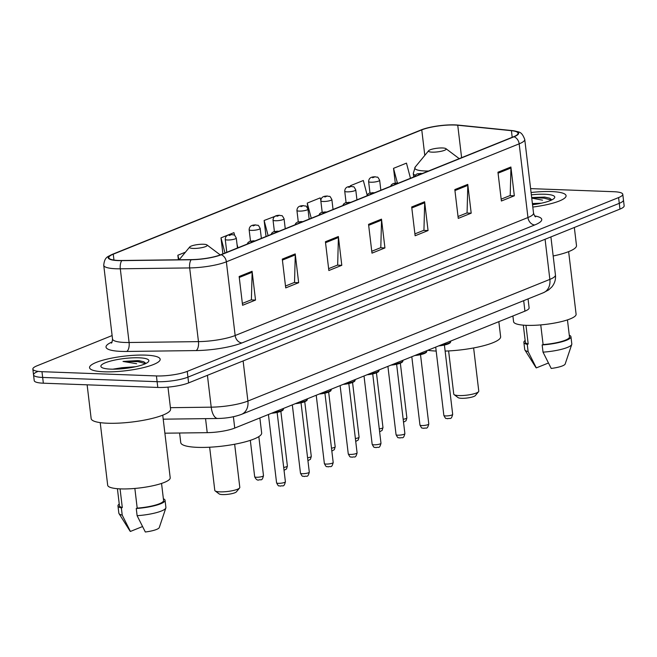 <?xml version="1.0" encoding="UTF-8"?>
<svg xmlns="http://www.w3.org/2000/svg" width="657" height="657" viewBox="0 0 657 657"><rect width="100%" height="100%" fill="white"/><g stroke="black" fill="none" stroke-linecap="round" stroke-linejoin="round"><path stroke-width="0.99" d="M528.047 298.902L529.115 307.854A22.223 4.583 173.2 0 1 524.935 311.147L234.738 428.077A22.223 4.583 173.2 0 1 207.218 432.659L164.882 433.193M37.72 371.558A22.223 4.583 -6.8 0 0 33.54 374.86L34.221 380.617A22.223 4.583 -6.8 0 0 43.346 383.195L157.795 387.449A22.223 4.583 -6.8 0 0 188.616 382.9L619.962 209.098A22.223 4.583 -6.8 0 0 624.15 205.797L623.46 200.04A22.223 4.583 -6.8 0 1 619.28 203.333A22.223 4.583 -6.8 0 0 623.46 200.04L622.779 194.283A22.223 4.583 -6.8 0 0 613.654 191.704L530.61 188.616M112.117 335.555L37.038 365.801A22.223 4.583 -6.8 0 0 32.85 369.094A22.223 4.583 -6.8 0 0 41.974 371.681L156.423 375.935L157.105 381.692A22.223 4.583 -6.8 0 0 187.935 377.143L619.28 203.333L187.935 377.143A22.223 4.583 -6.8 0 1 157.105 381.692L42.664 377.438L157.105 381.692L157.795 387.449M33.54 374.86A22.223 4.583 -6.8 0 0 42.664 377.438A22.223 4.583 -6.8 0 1 33.54 374.86L32.85 369.094M104.159 371.805A35.56 7.334 -6.8 0 0 141.312 368.117A35.56 7.334 -6.8 0 0 160.168 359.256A35.56 7.334 -6.8 0 0 145.567 355.125A35.56 7.334 -6.8 0 0 108.413 358.812A35.56 7.334 -6.8 0 0 89.557 367.674A35.56 7.334 -6.8 0 0 104.159 371.805A35.56 7.334 -6.8 0 0 141.312 368.117A35.56 7.334 -6.8 0 0 160.168 359.256A35.56 7.334 -6.8 0 0 145.567 355.125A35.56 7.334 -6.8 0 0 108.413 358.812A35.56 7.334 -6.8 0 0 89.557 367.674A35.56 7.334 -6.8 0 0 104.159 371.805M532.811 207.054A35.56 7.334 -6.8 0 0 566.071 195.704A35.56 7.334 -6.8 0 0 551.469 191.573A35.56 7.334 -6.8 0 0 531.078 192.501A35.56 7.334 -6.8 0 1 551.469 191.573A35.56 7.334 -6.8 0 1 566.071 195.704A35.56 7.334 -6.8 0 1 532.811 207.054M118.531 260.451A23.701 4.886 173.2 0 1 108.799 257.7A23.701 4.886 173.2 0 1 113.259 254.185L421.761 129.881A23.701 4.886 173.2 0 1 457.74 125.232L511.409 130.677A23.701 4.886 173.2 0 1 518.036 133.231A23.701 4.886 173.2 0 1 513.577 136.746L220.777 254.719A23.701 4.886 173.2 0 1 191.417 259.614L122.054 260.492A23.701 4.886 173.2 0 1 118.531 260.451M118.186 260.591A24.301 5.01 -6.8 0 0 121.8 260.632L191.162 259.753A24.301 5.01 -6.8 0 0 221.253 254.744L514.053 136.763A24.301 5.01 -6.8 0 0 511.828 130.546L458.167 125.101A24.301 5.01 -6.8 0 0 457.083 125.002A24.301 5.01 -6.8 0 0 423.724 128.986A24.301 5.01 -6.8 0 0 421.285 129.864L112.782 254.169A24.301 5.01 -6.8 0 0 118.186 260.591M114.688 369.168A29.631 6.11 173.2 0 1 124.28 367.608M156.423 375.935A22.223 4.583 -6.8 0 0 187.245 371.386L618.59 197.576A22.223 4.583 -6.8 0 0 622.779 194.283M467.768 184.379L471.2 213.172L458.257 218.387L454.825 189.594L467.768 184.379A5.929 4.615 -111.9 0 1 467.809 185.381L454.94 190.563M510.9 167.001L514.332 195.794L501.39 201.009L497.957 172.216L510.9 167.001A5.929 4.615 -111.9 0 1 510.949 167.995L498.072 173.185M338.363 236.52L341.796 265.313L328.853 270.528L325.42 241.735L338.363 236.52A5.929 4.615 -111.9 0 1 338.404 237.522L325.535 242.704M295.223 253.906L298.656 282.691L285.721 287.906L282.288 259.121L295.223 253.906A5.929 4.615 -111.9 0 1 295.272 254.9L282.403 260.09M252.091 271.284L255.524 300.077L242.581 305.283L239.148 276.498L252.091 271.284A5.929 4.615 -111.9 0 1 252.14 272.277L239.263 277.468M424.627 201.765L428.06 230.55L415.125 235.764L411.693 206.98L424.627 201.765A5.929 4.615 -111.9 0 1 424.677 202.758L411.808 207.949M381.495 219.142L384.928 247.935L371.985 253.15L368.552 224.357L381.495 219.142A5.929 4.615 -111.9 0 1 381.545 220.136L368.667 225.326M367.132 194.907L363.329 180.503L350.395 185.717L350.477 186.432M410.469 178.285L406.469 163.125L393.527 168.34L395.276 182.975M234.639 235.346L233.925 232.644L220.99 237.859L222.895 253.865M185.414 252.189L177.85 255.236L178.392 259.778M320.805 200.188L320.197 197.88L307.254 203.095L309.168 219.11L307.961 209.148A5.552 1.142 173.2 0 1 305.02 210.536A5.552 1.142 173.2 0 1 299.214 211.111A5.552 1.142 173.2 0 1 296.931 210.47L298.278 221.787M277.131 215.529L264.122 220.481L266.028 236.487M384.928 247.935L380.469 247.763M371.763 251.278L380.797 247.632L381.545 220.136M428.06 230.55L423.601 230.385M414.896 233.892L423.937 230.254L424.677 202.758M255.524 300.077L251.064 299.904M242.359 303.419L251.393 299.773L252.14 272.277M298.656 282.691L294.196 282.526M285.491 286.033L294.533 282.395L295.272 254.9M341.796 265.313L337.337 265.149M328.631 268.656L337.665 265.017L338.404 237.522M514.332 195.794L509.873 195.622M501.168 199.137L510.202 195.49L510.949 167.995M471.2 213.172L466.741 213.008M458.036 216.514L467.07 212.876L467.809 185.381M264.122 220.481L268.122 235.641M220.99 237.859L224.99 253.027M237.037 244.42L237.933 247.812M177.85 255.236L179.049 259.77M307.254 203.095L311.262 218.264M350.395 185.717L350.575 186.424M393.527 168.34L397.362 182.868M87.126 384.821L91.151 418.583A40.003 8.245 -6.8 0 0 107.576 423.231A40.003 8.245 -6.8 0 0 149.377 419.084A40.003 8.245 -6.8 0 0 170.59 409.114L167.97 387.129M100.217 422.623L107.682 485.227A31.479 6.488 -6.8 0 0 120.609 488.89A31.479 6.488 -6.8 0 0 153.5 485.622A31.479 6.488 -6.8 0 0 170.204 477.779L162.739 415.175M135.547 366.737L121.931 367.706L131.039 367.608M145.985 363.436L143.694 361.72L137.847 360.594L123.015 361.449L136.64 363.723M110.803 369.135A24.153 4.977 -6.8 0 0 148.433 361.711A24.153 4.977 -6.8 0 0 138.931 357.794A24.153 4.977 -6.8 0 0 111.501 360.824A24.153 4.977 -6.8 0 0 101.548 367.304A24.153 4.977 -6.8 0 0 110.803 369.135M121.931 367.706L112.848 369.177M134.857 488.447L137.198 508.116A22.223 4.583 -6.8 0 0 163.577 500.462L161.548 483.437M137.198 508.116L136.262 508.493L137.116 515.688L145.32 531.998A14.815 3.055 -6.8 0 0 159.281 527.555L165.851 507.968A23.701 4.886 -6.8 0 0 165.909 507.483L165.055 500.289A23.701 4.886 -6.8 0 0 163.379 498.778M137.116 515.688A23.701 4.886 -6.8 0 0 165.851 507.968M136.262 508.493A23.701 4.886 -6.8 0 0 165.055 500.289M117.414 488.701L119.451 505.726A22.223 4.583 -6.8 0 0 122.301 507.557L120.067 488.865M119.245 504.034A23.701 4.886 -6.8 0 0 117.973 505.898L118.835 513.101A23.701 4.886 -6.8 0 0 118.999 513.56L129.996 531.045A14.815 3.055 -6.8 0 0 130.415 531.439L142.462 526.586M118.999 513.56A23.701 4.886 -6.8 0 0 122.218 515.137L121.356 507.935L122.301 507.557M130.415 531.439L122.218 515.137M117.973 505.898A23.701 4.886 -6.8 0 0 121.356 507.935M123.015 361.449L137.978 361.654L145.542 363.65M138.841 360.636L143.858 361.785M209.649 447.22L214.79 490.385A12.59 2.595 -6.8 0 0 215.135 490.894L219.142 493.908A8.886 1.831 -6.8 0 0 222.551 494.581A8.886 1.831 -6.8 0 0 236.397 491.847L239.583 487.987A12.59 2.595 -6.8 0 0 239.805 487.404L234.656 444.239M215.135 490.894A12.59 2.595 -6.8 0 0 219.964 491.855A12.59 2.595 -6.8 0 0 239.583 487.987M203.547 244.256A8.886 1.831 -6.8 0 0 189.701 246.991A8.886 1.831 -6.8 0 0 193.199 248.428A8.886 1.831 -6.8 0 0 203.292 247.319A8.886 1.831 -6.8 0 0 206.955 244.93A8.886 1.831 -6.8 0 0 203.547 244.256M179.599 433.012L180.749 442.621A40.742 8.401 -6.8 0 0 197.478 447.351A40.742 8.401 -6.8 0 0 240.051 443.13A40.742 8.401 -6.8 0 0 261.658 432.971L259.868 417.951M448.616 350.937L453.757 394.101A12.59 2.595 -6.8 0 0 454.102 394.611L458.11 397.625A8.886 1.831 -6.8 0 0 461.518 398.298A8.886 1.831 -6.8 0 0 475.364 395.563L478.551 391.695A12.59 2.595 -6.8 0 0 478.772 391.12L473.623 347.947M454.102 394.611A12.59 2.595 -6.8 0 0 458.931 395.563A12.59 2.595 -6.8 0 0 478.551 391.695M442.514 147.973A8.886 1.831 -6.8 0 0 428.668 150.699A8.886 1.831 -6.8 0 0 432.166 152.145A8.886 1.831 -6.8 0 0 442.26 151.028A8.886 1.831 -6.8 0 0 445.922 148.646A8.886 1.831 -6.8 0 0 442.514 147.973M427.814 350.28A40.742 8.401 -6.8 0 0 436.182 351.06M445.134 351.076A40.742 8.401 -6.8 0 0 500.626 336.688L498.835 321.659M512.895 315.992L513.577 321.684A31.479 6.488 -6.8 0 0 526.503 325.338A31.479 6.488 -6.8 0 0 559.403 322.078A31.479 6.488 -6.8 0 0 576.099 314.227L568.634 251.623M541.442 203.185L532.392 203.555M532.449 203.999L536.933 204.056M551.88 199.884L549.589 198.176L544.735 197.092L531.677 197.56M532.531 204.713A24.153 4.977 -6.8 0 0 554.336 198.159A24.153 4.977 -6.8 0 0 544.825 194.25A24.153 4.977 -6.8 0 0 531.357 194.833M531.743 198.118L542.534 200.171M540.752 324.903L543.101 344.564A22.223 4.583 -6.8 0 0 569.479 336.918L567.451 319.885M543.101 344.564L542.156 344.941L543.019 352.144L551.215 368.446A14.815 3.055 -6.8 0 0 565.176 364.003L571.754 344.424A23.701 4.886 -6.8 0 0 571.812 343.94L570.949 336.737A23.701 4.886 -6.8 0 0 569.274 335.226M543.019 352.144A23.701 4.886 -6.8 0 0 571.754 344.424M542.156 344.941A23.701 4.886 -6.8 0 0 570.949 336.737M523.317 325.149L525.345 342.174A22.223 4.583 -6.8 0 0 528.195 344.013L525.97 325.322M553.178 255.992A40.003 8.245 -6.8 0 0 576.493 245.562L574.333 227.478M525.148 340.49A23.701 4.886 -6.8 0 0 523.875 342.354L524.729 349.549A23.701 4.886 -6.8 0 0 524.902 350.009L535.898 367.501A14.815 3.055 -6.8 0 0 536.317 367.895L548.365 363.042M524.902 350.009A23.701 4.886 -6.8 0 0 528.113 351.585L527.259 344.391L528.195 344.013M536.317 367.895L528.113 351.585M523.875 342.354A23.701 4.886 -6.8 0 0 527.259 344.391M531.702 197.757L543.873 198.11L551.437 200.098M544.735 197.092L549.753 198.233M205.551 418.64L207.218 432.659M233.391 416.735L234.738 428.077M523.686 300.66L524.935 311.147M188.616 382.9L187.245 371.386M43.346 383.195L41.974 371.681M619.962 209.098L618.59 197.576M170.426 407.685L211.209 407.168L207.415 375.328M241.521 414.353A14.815 11.53 -111.9 0 0 247.903 401.057L549.86 279.389A29.631 6.11 -6.8 0 0 555.444 274.996C555.888 279.537 554.656 283.553 551.74 287.052L548.587 289.942L543.479 292.685L241.521 414.353C234.418 416.949 226.517 418.32 217.82 418.484A14.815 6.652 -90.7 0 1 211.209 407.168A29.631 6.11 -6.8 0 0 247.903 401.057L243.123 360.939M543.479 292.685A14.815 11.53 -111.9 0 0 549.86 279.389L545.08 239.271M113.259 254.185L113.965 260.065M514.053 136.763A7.408 5.765 68.1 0 1 519.17 143.834L226.369 261.806A29.631 6.11 173.2 0 1 189.668 267.925L120.305 268.803A29.631 6.11 173.2 0 1 115.903 268.754A29.631 6.11 173.2 0 1 103.74 265.313L112.528 339.012A29.631 6.11 -6.8 0 0 124.69 342.453A29.631 6.11 -6.8 0 0 129.092 342.502L198.463 341.624A29.631 6.11 -6.8 0 0 235.157 335.513L527.957 217.533A29.631 6.11 -6.8 0 0 533.533 213.139C534.486 215.792 535.192 217.024 535.636 216.826M121.8 260.632A7.408 3.326 -90.7 0 0 120.305 268.803L129.092 342.502A7.408 3.326 89.3 0 1 126.744 351.454A37.038 7.638 173.2 0 1 112.084 341.977M534.658 215.915A37.038 7.638 173.2 0 1 534.773 224.949L241.973 342.929A7.408 5.765 -111.9 0 1 235.157 335.513L226.369 261.806A7.408 5.765 -111.9 0 0 221.253 254.744M511.828 130.546A7.408 5.33 -84.2 0 1 511.926 130.554C519.35 132.271 521.346 130.792 524.746 139.44A29.631 6.11 173.2 0 1 519.17 143.834L527.957 217.533A7.408 5.765 -111.9 0 0 534.773 224.949M241.973 342.929A37.038 7.638 173.2 0 1 196.106 350.575A7.408 3.326 89.3 0 0 198.463 341.624L189.668 267.925A7.408 3.326 -90.7 0 1 191.162 259.753M421.285 129.864A7.408 5.765 -111.9 0 0 421.006 129.963A7.408 5.765 -111.9 0 0 420.743 130.078M423.724 128.986L112.511 254.267A7.408 5.765 68.1 0 1 112.782 254.169M196.106 350.575L126.744 351.454M511.409 130.677L512.197 137.297M457.74 125.232L461.608 157.68M421.761 129.881L424.8 155.397M130.677 367.665A29.631 6.11 -6.8 0 0 120.198 368.914M428.668 150.699L415.24 167.001A24.498 5.051 -6.8 0 0 424.882 170.968A24.498 5.051 -6.8 0 0 428.528 171.009M413.696 176.988L413.278 173.473A26.666 5.502 -6.8 0 0 415.232 175.205M536.572 204.122A29.631 6.11 -6.8 0 0 532.507 204.508M256.493 477.253A4.443 0.92 -6.8 0 0 261.133 476.793A4.443 0.92 -6.8 0 0 263.49 475.684C261.872 481.934 260.969 478.879 258.513 480.086C257.101 480.283 255.819 479.175 254.67 476.736A4.443 0.92 -6.8 0 0 256.493 477.253M237.464 248.001L236.274 238.039A5.552 1.142 173.2 0 1 233.325 239.419A5.552 1.142 173.2 0 1 227.519 240.002A5.552 1.142 173.2 0 1 225.244 239.353L226.788 252.296M229.252 235.535L231.404 234.664L229.252 235.535M283.693 467.414A4.443 0.92 -6.8 0 0 287.388 466.059L286.542 468.909L284.038 470.313M261.363 238.368L260.172 228.406A5.552 1.142 173.2 0 1 257.224 229.794A5.552 1.142 173.2 0 1 251.417 230.369A5.552 1.142 173.2 0 1 249.134 229.728L250.489 241.037M253.15 225.901L255.302 225.031L253.15 225.901M307.591 457.781A4.443 0.92 -6.8 0 0 311.287 456.426L310.433 459.276L307.936 460.68M285.253 228.743L284.07 218.781A5.552 1.142 173.2 0 1 281.122 220.169A5.552 1.142 173.2 0 1 275.316 220.744A5.552 1.142 173.2 0 1 273.033 220.095L274.388 231.412M277.04 216.276L279.2 215.406L277.04 216.276M331.481 448.156A4.443 0.92 -6.8 0 0 335.185 446.801L334.331 449.651L331.834 451.055M300.939 206.643L303.099 205.772L300.939 206.643M355.38 438.523A4.443 0.92 -6.8 0 0 359.083 437.168L358.229 440.018L355.724 441.43M333.05 209.484L331.859 199.523A5.552 1.142 173.2 0 1 328.919 200.911A5.552 1.142 173.2 0 1 323.113 201.485A5.552 1.142 173.2 0 1 320.83 200.837L322.176 212.154M324.837 197.018L326.997 196.147L324.837 197.018M379.278 428.898A4.443 0.92 -6.8 0 0 382.974 427.543L382.128 430.392L379.623 431.797M356.948 199.851L355.757 189.898A5.552 1.142 173.2 0 1 352.809 191.277A5.552 1.142 173.2 0 1 347.003 191.852A5.552 1.142 173.2 0 1 344.728 191.212L346.075 202.528M348.736 187.385L350.887 186.522L348.736 187.385M403.176 419.265A4.443 0.92 -6.8 0 0 406.872 417.909L406.026 420.759L403.521 422.172M380.846 190.226L379.656 180.264A5.552 1.142 173.2 0 1 376.707 181.652A5.552 1.142 173.2 0 1 370.901 182.227A5.552 1.142 173.2 0 1 368.618 181.578L369.973 192.895M372.634 177.76L374.786 176.889L372.634 177.76M285.401 481.753C283.775 488.011 282.88 484.956 280.416 486.155C278.313 485.129 279.102 487.609 276.572 482.813A4.443 0.92 -6.8 0 0 278.404 483.322A4.443 0.92 -6.8 0 0 283.044 482.862A4.443 0.92 -6.8 0 0 285.401 481.753L277.139 412.44M253.315 240.733L251.163 241.604L253.315 240.733M273.419 412.489A11.112 2.291 -6.8 0 0 283.438 408.991L283.381 408.473M282.789 409.902A10.372 2.135 173.2 0 1 271.431 413.294M309.299 472.128C307.673 478.378 306.77 475.323 304.314 476.53C302.204 475.496 303 477.984 300.471 473.18A4.443 0.92 -6.8 0 0 302.294 473.697A4.443 0.92 -6.8 0 0 306.942 473.237A4.443 0.92 -6.8 0 0 309.299 472.128L301.029 402.815M277.213 231.108L275.053 231.978L277.213 231.108M297.309 402.864A11.112 2.291 -6.8 0 0 307.336 399.366L307.271 398.848M306.688 400.277A10.372 2.135 173.2 0 1 295.322 403.661M333.198 462.495C331.571 468.753 330.668 465.698 328.213 466.897C326.102 465.87 326.899 468.359 324.369 463.555A4.443 0.92 -6.8 0 0 326.192 464.072A4.443 0.92 -6.8 0 0 330.841 463.604A4.443 0.92 -6.8 0 0 333.198 462.495L324.928 393.182M301.111 221.475L298.951 222.345L301.111 221.475M321.207 393.231A11.112 2.291 -6.8 0 0 331.235 389.732L331.169 389.215M330.586 390.644A10.372 2.135 173.2 0 1 319.22 394.036M357.088 452.87C355.47 459.12 354.566 456.065 352.111 457.272C350 456.237 350.797 458.726 348.267 453.921A4.443 0.92 -6.8 0 0 350.091 454.439A4.443 0.92 -6.8 0 0 354.731 453.979A4.443 0.92 -6.8 0 0 357.088 452.87L348.826 383.557M325.01 211.85L322.85 212.72L325.01 211.85M345.106 383.606A11.112 2.291 -6.8 0 0 355.133 380.107L355.067 379.59M354.476 381.019A10.372 2.135 173.2 0 1 343.118 384.402M380.986 443.245C379.368 449.495 378.465 446.44 376.009 447.647C373.899 446.612 374.695 449.101 372.166 444.296A4.443 0.92 -6.8 0 0 373.989 444.814A4.443 0.92 -6.8 0 0 378.629 444.354A4.443 0.92 -6.8 0 0 380.986 443.245L372.724 373.923M348.9 202.216L346.748 203.087L348.9 202.216M369.004 373.973A11.112 2.291 -6.8 0 0 379.023 370.474L378.966 369.965M378.375 371.394A10.372 2.135 173.2 0 1 367.017 374.777M404.884 433.612C403.258 439.87 402.363 436.806 399.899 438.014C397.789 436.979 398.585 439.467 396.056 434.663A4.443 0.92 -6.8 0 0 397.887 435.18A4.443 0.92 -6.8 0 0 402.527 434.72A4.443 0.92 -6.8 0 0 404.884 433.612L396.623 364.298M372.798 192.591L370.638 193.462L372.798 192.591M392.902 364.348A11.112 2.291 -6.8 0 0 402.922 360.849L402.864 360.332M402.273 361.761A10.372 2.135 173.2 0 1 390.915 365.144M428.783 423.987C427.157 430.236 426.253 427.181 423.798 428.389C421.687 427.354 422.484 429.842 419.954 425.038A4.443 0.92 -6.8 0 0 421.778 425.555A4.443 0.92 -6.8 0 0 426.426 425.095A4.443 0.92 -6.8 0 0 428.783 423.987L420.513 354.665M396.697 182.958L394.537 183.829L396.697 182.958M416.793 354.714A11.112 2.291 -6.8 0 0 426.82 351.224L426.754 350.707M426.171 352.136A10.372 2.135 173.2 0 1 414.805 355.519M452.681 414.353C451.055 420.611 450.152 417.556 447.696 418.755C445.586 417.729 446.382 420.209 443.853 415.405A4.443 0.92 -6.8 0 0 445.676 415.922A4.443 0.92 -6.8 0 0 450.324 415.462A4.443 0.92 -6.8 0 0 452.681 414.353L444.411 345.04M420.595 173.333L418.435 174.204L420.595 173.333M440.691 345.089A11.112 2.291 -6.8 0 0 450.718 341.591L450.653 341.073M450.07 342.502A10.372 2.135 173.2 0 1 438.704 345.894M555.444 274.996L550.903 236.922M217.82 418.484L163.215 419.174M511.926 130.554L457.083 125.002M112.511 254.267C108.438 256.715 104.562 256.279 103.74 265.313M524.746 139.44L533.533 213.139M111.353 343.085C111.838 343.168 112.232 341.804 112.528 339.012M189.701 246.991L179.172 259.77M206.955 244.93L220.251 254.924M413.278 173.473L415.24 167.001M445.922 148.646L459.227 158.641M263.49 475.684L258.833 436.609M236.274 238.039C233.49 233.071 234.804 235.723 231.97 234.557C227.971 234.524 225.491 235.567 225.244 239.353M254.67 476.736L250.325 440.346M287.388 466.059L280.868 411.372M260.172 228.406C257.388 223.437 258.702 226.098 255.869 224.932C251.869 224.899 249.389 225.934 249.134 229.728M311.287 456.426L304.766 401.739M284.07 218.781C281.278 213.812 282.6 216.465 279.767 215.299C275.759 215.266 273.287 216.309 273.033 220.095M335.185 446.801L328.664 392.114M307.961 209.148C305.177 204.179 306.499 206.84 303.665 205.674C299.658 205.641 297.178 206.684 296.931 210.47M359.083 437.168L352.563 382.481M331.859 199.523C329.075 194.554 330.389 197.207 327.564 196.049C323.556 196.008 321.076 197.051 320.83 200.837M382.974 427.543L376.453 372.856M355.757 189.898C352.973 184.921 354.287 187.582 351.454 186.416C347.454 186.383 344.974 187.426 344.728 191.212M406.872 417.909L400.351 363.222M379.656 180.264C376.872 175.296 378.186 177.948 375.352 176.79C371.353 176.758 368.873 177.792 368.618 181.578M276.572 482.813L268.426 414.501M247.237 244.059L248.042 242.499L249.964 241.209L255.261 240.823M283.438 408.991L282.937 410.198L280.408 411.537L271.374 413.31M300.471 473.18L292.324 404.868M271.136 234.434L271.941 232.874L273.862 231.584L279.159 231.198M307.336 399.366L306.835 400.573L304.306 401.912L295.272 403.685M324.369 463.555L316.222 395.243M295.026 224.801L295.831 223.24L297.752 221.951L303.049 221.573M331.235 389.732L330.734 390.94L328.204 392.278L319.171 394.052M348.267 453.921L340.121 385.61M318.924 215.176L319.729 213.615L321.651 212.326L326.948 211.94M355.133 380.107L354.624 381.315L352.095 382.653L343.069 384.427M372.166 444.296L364.019 375.985M342.823 205.542L343.627 203.982L345.549 202.693L350.846 202.315M379.023 370.474L378.522 371.69L375.993 373.028L366.959 374.794M396.056 434.663L387.909 366.36M366.721 195.917L367.526 194.357L369.448 193.068L374.745 192.682M402.922 360.849L402.421 362.056L399.891 363.395L390.858 365.169M419.954 425.038L411.808 356.726M390.619 186.284L391.424 184.724L393.346 183.443L398.643 183.057M426.82 351.224L426.319 352.431L423.79 353.77L414.756 355.544M443.853 415.405L435.706 347.101M414.51 176.659L415.314 175.099L417.236 173.809L422.533 173.423M450.718 341.591L450.217 342.798L447.688 344.137L438.654 345.911"/></g></svg>
